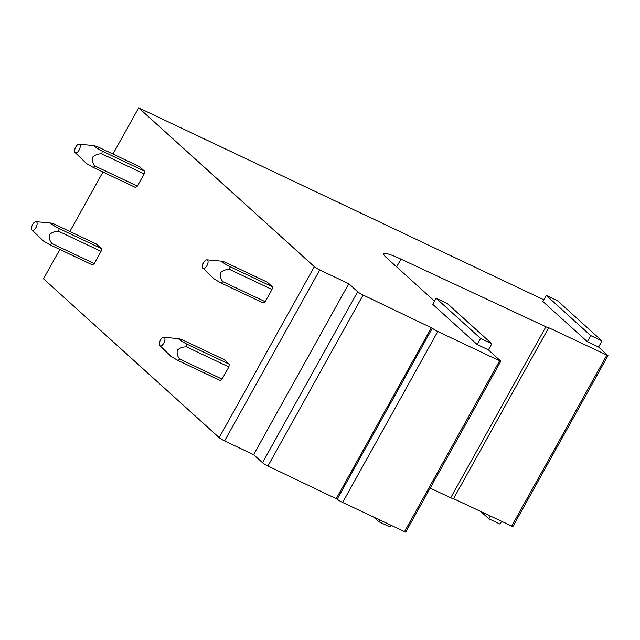 <?xml version="1.0" encoding="UTF-8"?>
<svg xmlns="http://www.w3.org/2000/svg" width="640" height="640" viewBox="0 0 640 640"><rect width="100%" height="100%" fill="white"/><g stroke="black" fill="none" stroke-linecap="round" stroke-linejoin="round"><path stroke-width="0.96" d="M480.96 511.688L488.8 518.776L490.288 516.112M488.8 518.776L500.048 524.104L501.528 521.44M373.8 517.248L378.616 521.6L379.536 519.96M378.616 521.6L389.864 526.928L390.776 525.288M112.96 154.04L138.672 107.84L314.32 266.664A4.688 0.576 -150.9 0 0 319.744 269.952L348.792 283.712L357.688 291.752L262.528 462.72A4.688 0.576 -150.9 0 0 267.952 466.016L337.2 499.184A4.688 0.576 -150.9 0 0 342.624 502.472L405.68 532.16L500.84 361.192L499.632 360.808L404.472 531.776M319.744 269.952L224.584 440.92A4.688 0.576 -150.9 0 1 219.16 437.632L43.512 278.808L59.84 249.472M69.848 231.496L102.952 172.016M202.944 268.168L214.488 279.224L220.92 282.928L263.216 302.968A11.72 5.464 -64.7 0 0 265.192 301.696L271.976 289.496A11.72 5.464 -64.7 0 0 272.272 286.704L267.24 282.152L224.936 262.112L221.656 261.184L206.904 259.816A4.688 2.184 115.3 0 1 206.952 259.816A4.688 2.184 115.3 0 1 207.504 264.456A4.688 2.184 115.3 0 1 203.56 268.48A4.688 2.184 115.3 0 1 202.944 268.168A4.688 2.184 115.3 0 1 203.28 263.208A4.688 2.184 115.3 0 1 206.904 259.816M75.112 152.584L86.656 163.632L93.08 167.336L135.384 187.384A11.72 5.464 -64.7 0 0 137.352 186.104L144.144 173.912A11.72 5.464 -64.7 0 0 144.432 171.12L139.4 166.568L97.104 146.528L93.824 145.6L79.072 144.224A4.688 2.184 115.3 0 1 79.12 144.232A4.688 2.184 115.3 0 1 79.664 148.872A4.688 2.184 115.3 0 1 75.72 152.888A4.688 2.184 115.3 0 1 75.112 152.584A4.688 2.184 115.3 0 1 75.448 147.624A4.688 2.184 115.3 0 1 79.072 144.224M159.832 345.624L171.376 356.672L177.808 360.384L220.112 380.424A11.72 5.464 -64.7 0 0 222.08 379.144L228.864 366.952A11.72 5.464 -64.7 0 0 229.16 364.16L224.128 359.608L181.824 339.568L178.552 338.64L163.792 337.264A4.688 2.184 115.3 0 1 163.848 337.272A4.688 2.184 115.3 0 1 164.392 341.912A4.688 2.184 115.3 0 1 160.448 345.928A4.688 2.184 115.3 0 1 159.832 345.624A4.688 2.184 115.3 0 1 160.168 340.664A4.688 2.184 115.3 0 1 163.792 337.264M32 230.032L43.544 241.088L49.968 244.792L92.272 264.832A11.72 5.464 -64.7 0 0 94.24 263.56L101.032 251.36A11.72 5.464 -64.7 0 0 101.328 248.568L96.296 244.024L53.992 223.976L50.712 223.048L35.96 221.68A4.688 2.184 115.3 0 1 36.008 221.688A4.688 2.184 115.3 0 1 36.56 226.328A4.688 2.184 115.3 0 1 32.608 230.344A4.688 2.184 115.3 0 1 32 230.032A4.688 2.184 115.3 0 1 32.336 225.08A4.688 2.184 115.3 0 1 35.96 221.68M608 355.632L512.84 526.6L453.536 498.696L548.696 327.728L608 355.632L598.6 347.04L601.992 340.944L557.536 300.744L546.288 295.416L590.752 335.616L601.992 340.944M548.696 327.728A5.944 0.728 -150.9 0 1 545.912 326.792L450.752 497.76A5.944 0.728 -150.9 0 0 453.536 498.696M434.512 301.12L386.408 257.632A35.168 4.328 -150.9 0 1 383.792 253.848A35.168 4.328 -150.9 0 1 400.968 259.112L545.912 326.792M436.112 298.24L432.72 304.336L477.176 344.536L488.416 349.864L491.816 343.768L447.352 303.568L436.112 298.24L480.568 338.44L491.816 343.768M500.84 361.192L488.416 349.864M342.624 502.472L437.784 331.504L499.632 360.808M437.784 331.504A4.688 0.576 -150.9 0 1 432.36 328.216L337.2 499.184M267.952 466.016L363.112 295.048L432.36 328.216M363.112 295.048A4.688 0.576 -150.9 0 1 357.688 291.752M543.848 299.8L138.672 107.84M546.288 295.416L542.896 301.512L587.352 341.712L598.6 347.04M430.176 488.152L450.752 497.76M224.584 440.92L253.632 454.68L262.528 462.72M336.36 498.424L431.52 327.456M253.632 454.68L348.792 283.712M587.352 341.712L590.752 335.616M477.176 344.536L480.568 338.44M178.464 338.632C178.952 339.584 181.752 341.416 186.856 344.12A11.72 5.464 115.3 0 1 186.568 346.912C183.136 346.72 180.056 347.8 177.312 350.152C176.728 353.624 177.552 356.608 179.776 359.104A11.72 5.464 115.3 0 1 177.808 360.384M179.776 359.104L222.08 379.144M186.568 346.912L228.864 366.952M186.856 344.12L229.16 364.16M94.24 263.56L51.944 243.52A11.72 5.464 115.3 0 1 49.968 244.792M51.944 243.52C49.776 241.064 48.936 238.12 49.416 234.696C52.128 232.232 55.232 231.112 58.728 231.32L101.032 251.36M50.624 223.048C51.12 224 53.92 225.824 59.024 228.528A11.72 5.464 115.3 0 1 58.728 231.32M59.024 228.528L101.328 248.568M221.568 261.176C222.064 262.128 224.864 263.96 229.968 266.664A11.72 5.464 115.3 0 1 229.672 269.456C226.248 269.264 223.168 270.344 220.424 272.704C219.84 276.168 220.664 279.152 222.888 281.648A11.72 5.464 115.3 0 1 220.92 282.928M222.888 281.648L265.192 301.696M229.672 269.456L271.976 289.496M229.968 266.664L272.272 286.704M137.352 186.104L95.048 166.064A11.72 5.464 115.3 0 1 93.08 167.336M95.048 166.064C92.888 163.608 92.04 160.664 92.52 157.24C95.24 154.776 98.344 153.656 101.84 153.872L144.144 173.912M93.736 145.592C94.232 146.544 97.024 148.376 102.136 151.08A11.72 5.464 115.3 0 1 101.84 153.872M102.136 151.08L144.432 171.12M219.16 437.632L314.32 266.664M606.792 355.256L511.632 526.224M396.64 266.88L400.968 259.112"/></g></svg>
